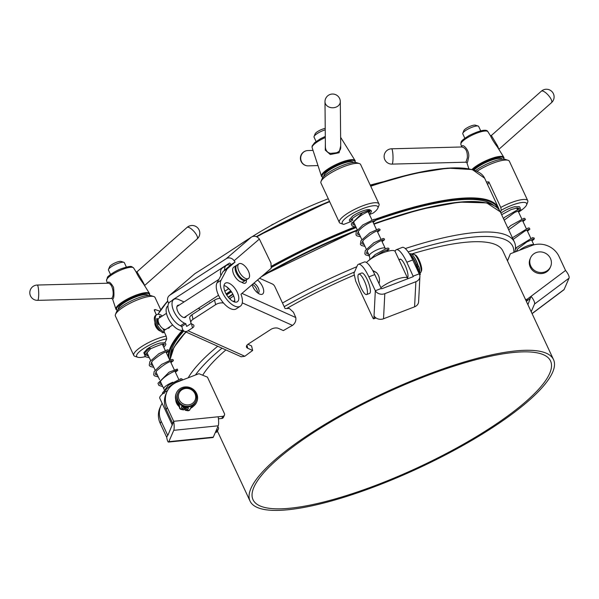 <?xml version="1.0" encoding="UTF-8"?>
<svg xmlns="http://www.w3.org/2000/svg" width="599" height="599" viewBox="0 0 599 599"><rect width="100%" height="100%" fill="white"/><g stroke="black" fill="none" stroke-linecap="round" stroke-linejoin="round"><path stroke-width="0.9" d="M378.283 484.389A164.133 40.537 155 0 0 550.541 360.98A164.133 40.537 155 0 0 384.648 393.603A164.133 40.537 155 0 0 253.025 499.708A164.133 40.537 155 0 0 378.283 484.389M377.812 485.467A167.413 41.353 155 0 0 553.513 359.587A167.413 41.353 155 0 0 384.303 392.862A167.413 41.353 155 0 0 250.053 501.093A167.413 41.353 155 0 0 377.812 485.467M405.298 248.548A181.639 44.865 -25 0 1 514.421 242.101A181.639 44.865 -25 0 1 514.818 252.074M188.206 377.804A181.639 44.865 -25 0 1 217.722 346.244M282.496 303.012A181.639 44.865 -25 0 1 356.824 266.705M408.166 251.887A178.36 44.056 -25 0 1 513.83 252.449M195.439 375.019A178.36 44.056 -25 0 1 222.019 348.169M284.203 306.666A178.36 44.056 -25 0 1 354.511 272.021M553.513 359.587L502.875 250.996A167.413 41.353 155 0 0 411.543 254.021M354.346 275.053A167.413 41.353 155 0 0 286.696 308.507M225.913 349.921A167.413 41.353 155 0 0 202.709 375.221M507.458 260.827L510.355 253.789L531.83 245.523A20.793 19.408 23.5 0 1 559.077 256.567L565.546 270.456A7.113 2.254 53.1 0 1 569.05 278.153L534.533 304.037A7.113 2.254 -126.9 0 0 531.036 296.333L527.921 304.704M507.495 260.909L510.355 253.789M525.39 299.283A2.186 2.044 23.5 0 0 527.464 299.006L565.546 270.456M526.334 301.297A2.186 2.044 23.5 0 0 526.528 301.17L530.093 298.497M532.047 313.547L564.116 289.504A7.113 2.254 53.1 0 1 563.861 289.834L532.092 313.651M564.116 289.504L569.05 278.153M531.193 311.72L534.533 304.037M160.854 405.785L159.911 407.949A20.793 19.408 -156.5 0 0 160.247 423.456L166.717 437.337L167.66 435.174L161.183 421.292A20.793 19.408 -156.5 0 1 160.854 405.785A20.793 19.408 -156.5 0 1 162.157 403.329M218.365 427.364A2.186 2.044 -156.5 0 1 218.395 428.996L217.459 431.16A2.186 2.044 -156.5 0 1 215.79 432.343L215.378 432.381M218.395 428.996A2.186 2.044 -156.5 0 1 216.726 430.179L216.314 430.224M218.163 416.777L222.761 416.312A2.186 2.044 23.5 0 0 224.393 413.497L207.441 377.145L198.913 373.686L177.439 381.952A20.793 19.408 23.5 0 0 166.881 391.918A20.793 19.408 23.5 0 0 167.218 407.417L173.695 421.307L218.163 416.777A7.113 1.318 84.2 0 1 218.238 425.799L173.77 430.322A7.113 1.318 -95.8 0 0 173.695 421.307L167.982 435.144M166.717 437.337A7.113 1.318 -95.8 0 0 168.461 442.069A7.113 1.318 -95.8 0 0 168.836 441.673L213.304 437.143A7.113 1.318 84.2 0 1 212.93 437.54L168.461 442.069M173.77 430.322L168.836 441.673M218.238 425.799L213.304 437.143M175.717 399.705A10.123 9.449 23.5 0 0 179.341 406.781M184.155 409.08A10.123 9.449 23.5 0 0 185.121 409.229M186.993 409.259A10.123 9.449 23.5 0 0 187.801 409.162M190.497 408.346A10.123 9.449 23.5 0 0 193.372 406.264M218.44 418.813L221.817 418.469A2.186 2.044 23.5 0 0 223.487 417.286L224.43 415.129M166.881 391.918L165.945 394.082A20.793 19.408 23.5 0 0 166.275 409.581L172.752 423.463M357.371 265.439L353.957 273.286L355.694 281.148L372.645 317.5A2.186 0.569 -111.1 0 0 373.739 318.825A2.186 0.569 -111.1 0 0 373.903 318.443L375.333 290.74L368.864 276.858A20.793 5.421 -111.1 0 0 358.412 264.301A20.793 5.421 -111.1 0 0 357.371 265.439M415.878 281.71A7.113 5.93 3 0 0 419.899 276.686L418.604 301.791A7.113 5.93 -177 0 1 414.583 306.823L415.878 281.71L384.82 293.667A7.113 5.93 3 0 1 375.333 290.74L381.249 288.463L374.779 274.574A20.793 5.421 -111.1 0 0 364.327 262.018L358.412 264.301M419.899 276.686A7.113 5.93 3 0 0 419.21 273.848L413.295 276.124A0.547 0.457 -177 0 1 413.033 276.731L381.982 288.688A0.547 0.457 -177 0 1 381.249 288.463M414.583 306.823L383.525 318.773A7.113 5.93 -177 0 1 374.038 315.845M395.085 251.378L395.325 250.831A20.793 5.421 68.9 0 1 396.373 249.686L402.288 247.409A20.793 5.421 68.9 0 1 412.733 259.966L406.818 262.242L413.273 276.558M419.21 273.848L412.733 259.966M399.511 259.637A10.123 2.636 68.9 0 1 399.982 259.165A10.123 2.636 68.9 0 1 405.905 267.221A10.123 2.636 68.9 0 1 407.462 277.921M396.373 249.686A20.793 5.421 68.9 0 1 406.818 262.242M259.584 278.258L272.485 284.046A3.28 1.565 57.1 0 1 274.904 286.726L285.079 308.545L289.324 308.448L293.465 312.236L295.771 317.545C296.243 320.75 295.15 323.37 292.507 325.392A293.255 152.738 166.3 0 0 283.349 330.588L278.423 328.379A5.473 2.853 166.3 0 0 270.868 329.413L248.241 344.058A5.473 2.853 166.3 0 0 246.451 346.933A5.473 2.853 166.3 0 0 247.724 348.259L252.651 350.467A293.255 152.738 166.3 0 0 244.834 356.263L241.187 356.772L184.365 331.284A6.02 4.268 114.2 0 1 182.388 328.671L181.834 326.403L185.877 323.789L186.424 326.051A0.547 0.389 114.2 0 0 186.94 326.245L191.231 323.467M252.651 350.467L251.543 345.93L247.904 344.298M252.052 284.727A9.03 4.298 57.1 0 0 259.457 294.012A9.03 4.298 57.1 0 0 259.809 294.154A9.03 4.298 57.1 0 0 263.605 289.931A9.03 4.298 57.1 0 0 257.495 280.047M230.405 265.215A14.226 6.769 57.1 0 0 226.385 265.409A14.226 6.769 57.1 0 0 224.528 270.261M226.385 265.409L222.341 268.023A14.226 6.769 57.1 0 0 220.866 275.637M226.901 286.981A14.226 6.769 57.1 0 0 230.128 290.043M257.428 292.724A5.743 2.733 57.1 0 0 252.456 284.375M184.365 331.284A6.02 4.268 114.2 0 0 188.041 330.783L192.489 327.908A4.38 2.276 166.3 0 0 193.926 325.609A4.38 2.276 166.3 0 0 192.9 324.553L192.406 324.329A6.567 3.422 166.3 0 1 190.879 322.741A6.567 3.422 166.3 0 1 193.028 319.297L215.647 304.651A6.567 3.422 166.3 0 1 223.547 303.034M233.281 301.492L234.763 300.533M220.155 298.354A6.567 3.422 166.3 0 0 214.547 300.106L191.927 314.76A6.567 3.422 166.3 0 0 189.771 318.204L190.879 322.741M229.537 298.616A4.38 2.276 166.3 0 0 230.166 298.257L233.685 295.981M180.426 325.774L184.47 323.153A14.226 6.769 -122.9 0 1 173.792 311.128A14.226 6.769 -122.9 0 1 173.867 299.41L169.824 302.031A14.226 6.769 -122.9 0 0 169.749 313.749A14.226 6.769 -122.9 0 0 180.426 325.774L181.834 326.403M186.259 316.16A7.113 3.384 -122.9 0 1 185.465 317.328A7.113 3.384 -122.9 0 1 178.757 313.195A7.113 3.384 -122.9 0 1 177.731 305.385A7.113 3.384 -122.9 0 1 179.123 305.138M173.867 299.41A14.226 6.769 -122.9 0 1 178.734 299.552L184.058 301.941M198.329 308.343L200.395 309.271M184.47 323.153L185.877 323.789M257.907 293.091A5.743 2.733 57.1 0 0 258.334 292.911A5.743 2.733 57.1 0 0 258.281 288.007A5.743 2.733 57.1 0 0 253.804 283.222M170.401 356.001A179.453 44.326 -25 0 1 172.078 348.333A179.453 44.326 -25 0 1 183.796 330.947M226.722 294.97A179.453 44.326 -25 0 1 231.431 291.773M271.145 267.596A179.453 44.326 -25 0 1 356.203 227.545M375.58 220.312A179.453 44.326 -25 0 1 486.613 201.661A179.453 44.326 -25 0 1 493.561 205.315M241.592 282.129A7.225 3.437 57.1 0 0 245.478 283.065A7.225 3.437 57.1 0 0 246.354 279.845M194.93 273.638L169.704 295.285L226.265 258.671A6.02 5.286 49.4 0 1 234.127 260.73L235.055 262.077L227.103 268.906L221.061 280.227A16.413 7.809 57.1 0 0 226.003 298.444A16.413 7.809 57.1 0 0 240.274 306.239A16.413 7.809 57.1 0 0 240.985 294.229L271.175 268.307L270.973 263.096L259.382 239.053C257.038 236.223 254.41 235.542 251.483 237.017A218.845 12.392 -34.7 0 1 194.93 273.638L169.21 295.666A6.02 5.286 -130.6 0 0 168.686 303.109L168.738 303.184M227.335 295.913A11.052 5.256 -122.9 0 1 225.351 283.185A11.052 5.256 -122.9 0 1 235.572 289.31A11.052 5.256 -122.9 0 1 237.631 301.537A11.052 5.256 -122.9 0 1 237.361 301.739A11.052 5.256 -122.9 0 1 227.335 295.913M242.333 282.638A7.225 3.437 57.1 0 0 242.258 282.159M234.673 302.023A11.052 5.256 57.1 0 0 231.731 292.222A11.052 5.256 57.1 0 0 223.996 285.528M172.617 300.219A0.547 0.479 49.4 0 1 172.819 299.777L229.372 263.163A0.547 0.479 -130.6 0 1 230.083 263.35L231.012 264.691L223.06 271.519L217.018 282.84A16.413 7.809 57.1 0 0 221.959 301.057A16.413 7.809 57.1 0 0 236.238 308.859L240.274 306.239M182.957 330.042A14.226 6.769 -122.9 0 1 169.966 321.423A14.226 6.769 -122.9 0 1 167.623 306.156L167.99 305.849M209.568 302.854L209.59 303.319M181.901 326.672A14.226 6.769 -122.9 0 1 180.471 325.796M169.704 295.285A6.02 5.286 -130.6 0 0 169.21 295.666M235.055 262.077L231.012 264.691M227.103 268.906L223.06 271.519M236.657 265.342A8.753 4.163 57.1 0 0 236.223 265.559A8.753 4.163 57.1 0 0 237.803 275.637A8.753 4.163 57.1 0 0 245.74 280.25A8.753 4.163 57.1 0 0 246.114 279.943M236.223 265.559L233.797 267.124A8.753 4.163 57.1 0 0 235.063 276.738A8.753 4.163 57.1 0 0 243.314 281.822L245.74 280.25M166.462 313.337L158.967 318.189A6.567 3.122 57.1 0 0 160.143 325.751A6.567 3.122 57.1 0 0 166.103 329.21L172.647 324.972M248.428 278.513L246.548 279.733A8.753 4.163 -122.9 0 1 238.604 275.113A8.753 4.163 -122.9 0 1 237.032 265.035L238.911 263.815A8.753 4.163 -122.9 0 1 247.013 268.666A8.753 4.163 -122.9 0 1 248.645 278.348A8.753 4.163 -122.9 0 1 248.428 278.513A8.753 4.163 -122.9 0 1 240.491 273.893A8.753 4.163 -122.9 0 1 238.911 263.815M157.874 320.57A5.473 2.606 57.1 0 0 158.473 324.508M163.22 329.203A5.473 2.606 57.1 0 0 163.969 329.195M157.125 319.918A6.567 3.122 57.1 0 0 156.975 320.952M163.669 330.169A6.567 3.122 57.1 0 0 164.972 329.944A6.567 3.122 57.1 0 0 165.451 329.45M160.749 331.217L159.896 330.895A5.473 2.606 -122.9 0 1 156.586 327.975A5.473 2.606 -122.9 0 1 154.894 323.168L154.946 322.255A6.567 3.122 -122.9 0 0 156.998 327.788A6.567 3.122 -122.9 0 0 160.734 331.202M162.351 315.995A10.722 5.099 57.1 0 0 156.706 314.7L155.733 315.329A10.722 5.099 57.1 0 0 155.388 323.475A10.722 5.099 57.1 0 0 162.703 332.685A1.093 0.524 57.1 0 0 163.183 332.752L164.156 332.123A1.093 0.524 57.1 0 0 164.148 331.195L162.965 328.641M156.706 314.7A10.722 5.099 57.1 0 0 156.361 322.854A10.722 5.099 57.1 0 0 163.677 332.056A1.093 0.524 57.1 0 0 164.156 332.123M159.356 324.456L158.091 324.089A8.536 4.058 -122.9 0 1 156.826 318.488L158.196 319.387M156.788 319.596L158.031 320.562M159.776 317.665L159.461 316.227A8.536 4.058 -122.9 0 1 161.138 316.781M159.544 317.126A8.536 4.058 -122.9 0 1 160.173 317.41M167.802 328.11A1.093 0.524 57.1 0 0 168.409 328.259L169.382 327.638A1.093 0.524 57.1 0 0 169.495 327.061A10.722 5.099 57.1 0 0 169.487 327.017M168.776 327.481A1.093 0.524 57.1 0 0 169.382 327.638M412.329 254.702L413.385 254.29A9.846 2.568 68.9 0 1 414.164 254.388A9.846 2.568 68.9 0 1 419.322 262.564A9.846 2.568 68.9 0 1 420.977 272.081A9.846 2.568 68.9 0 1 420.461 272.672L420.109 272.815M418.147 265.619A9.846 2.568 -111.1 0 0 414.021 256.919M414.164 254.388L415.459 255.017A8.753 2.284 68.9 0 1 420.041 262.287A8.753 2.284 68.9 0 1 421.516 270.748L420.977 272.081M417.795 264.983A9.299 2.426 -111.1 0 0 415.833 260.251M417.51 270.209A9.846 2.568 -111.1 0 0 410.57 255.728M366.633 294.573L369.59 293.428A10.939 2.853 -111.1 0 0 370.145 292.829A10.939 2.853 -111.1 0 0 367.793 280.886A10.939 2.853 -111.1 0 0 361.729 273.009L358.771 274.147A10.939 2.853 -111.1 0 0 360.044 285.386A10.939 2.853 -111.1 0 0 366.633 294.573A10.939 2.853 -111.1 0 0 367.18 293.967A10.939 2.853 -111.1 0 0 364.836 282.024A10.939 2.853 -111.1 0 0 358.771 274.147M325.242 129.841A8.753 2.164 155 0 0 314.086 136.452A8.753 2.164 155 0 0 314.063 136.497A8.753 2.164 155 0 0 314.033 137.119L316.092 141.521M372.668 270.434L376.427 272.523C379.219 275.518 380.088 279.254 379.04 283.724M407.747 278.767A16.413 4.051 155 0 0 407.649 278.318A16.413 4.051 155 0 0 396.763 279.246A16.413 4.051 155 0 0 380.889 287.685M366.491 262.512A16.413 4.051 -25 0 1 371.979 258.199A16.413 4.051 -25 0 1 385.419 251.932A16.413 4.051 -25 0 1 395.1 251.408L407.649 278.318M325.227 128.418A6.567 1.625 155 0 0 319.17 130.634A6.567 1.625 155 0 0 315.156 133.772A6.567 1.625 155 0 0 315.149 133.802L314.063 136.497M376.629 272.71L372.825 270.726M368.827 210.855C368.28 210.414 362.889 212.772 362.934 212.45L370.16 210.077A0.824 0.741 98.5 0 1 369.62 211.267C364.432 212.757 359.108 216.321 353.642 221.952L352.946 224.445L355.244 225.494M352.811 220.275L350.969 220.207C349.262 220.746 356.742 214.442 362.575 212.75L351.216 224.011L352.219 226.093L356.031 227.178M369.373 209.665A11.463 2.83 155 0 0 365.405 210.122A11.463 2.83 155 0 0 352.811 215.992A11.463 2.83 155 0 0 352.242 216.411M369.373 211.275L369.815 211.417L368.685 212.877A10.962 2.71 155 0 0 370.032 211.013M418.027 271.317L418.918 273.234M419.322 271.018L420.258 273.908A2.186 0.569 68.9 0 1 420.124 274.739L419.674 274.911M409.649 254.148A11.104 2.898 68.9 0 1 416.23 264.548A2.186 0.569 -111.1 0 0 416.829 265.836L417.496 266.967A2.186 0.569 68.9 0 1 418.401 269.468L418.589 271.295L417.458 269.894M409.574 254.021L410.337 253.729A11.104 2.898 68.9 0 1 417.413 264.092A2.186 0.569 -111.1 0 0 418.012 265.379L418.679 266.51A2.186 0.569 68.9 0 1 419.585 269.011L419.637 270.748M417.765 269.842L417.256 267.993L417.765 269.842M369.433 214.487L373.244 213.019A19.7 4.867 155 0 0 377.842 208.175L378.927 205.479A21.886 5.406 155 0 0 378.995 203.93L360.628 164.53A21.886 5.406 155 0 0 359.385 163.587A21.886 5.406 155 0 0 343.923 166.574A21.886 5.406 155 0 0 321.027 181.475A21.886 5.406 155 0 0 320.959 183.024L339.326 222.424A21.886 5.406 155 0 0 340.524 223.352L343.324 224.273A19.7 4.867 155 0 0 343.736 224.385L350.527 221.765M378.995 203.93A21.886 5.406 155 0 0 356.877 208.28A21.886 5.406 155 0 0 339.326 222.424M359.385 163.587L356.63 162.681A19.7 4.867 155 0 0 342.718 165.369A19.7 4.867 155 0 0 322.112 178.779L321.027 181.475M377.842 208.175A19.7 4.867 155 0 0 358 210.691A19.7 4.867 155 0 0 343.324 224.273M351.081 219.885A10.393 2.568 155 0 0 352.714 220.058M368.58 212.652A10.393 2.568 155 0 0 369.493 211.297M323.879 176.353A16.413 4.051 -25 0 1 323.954 175.222L324.224 174.549A15.866 3.916 -25 0 1 340.824 163.752A15.866 3.916 -25 0 1 352.032 161.58L352.721 161.812A16.413 4.051 -25 0 1 353.635 162.479M323.954 175.222A16.413 4.051 -25 0 1 341.123 164.051A16.413 4.051 -25 0 1 352.721 161.812M322.284 175.237A18.052 4.463 155 0 0 323.018 177.311L322.404 177.064A18.539 4.582 -25 0 1 321.476 176.203A18.539 4.582 -25 0 1 336.391 164.343A18.539 4.582 -25 0 1 355.065 160.539A18.539 4.582 -25 0 1 355.132 161.805L354.922 162.441A18.052 4.463 155 0 0 340.756 163.175A18.052 4.463 155 0 0 322.284 175.237M340.704 145.819L339.094 152.752L330.326 154.512L325.279 150.139L325.362 143.064M308.328 165.871A7.66 7.66 0 0 1 300.413 158.488A7.66 7.66 0 0 1 307.789 150.566A7.66 7.368 88.1 0 0 300.705 158.473A7.66 7.368 88.1 0 0 308.32 165.871L317.987 165.556M324.987 101.763L325.399 146.972C325.571 150.431 327.256 152.565 330.453 153.381L336.383 152.812C339.146 151.742 340.591 150.057 340.726 147.751L340.307 101.628A7.66 7.66 0 0 0 332.58 94.036A7.66 7.66 0 0 0 324.987 101.763A7.66 6.072 -0.5 0 0 335.972 107.154A7.66 6.072 -0.5 0 0 340.307 101.628M480.705 130.844L478.653 126.441A8.753 2.164 155 0 0 478.159 126.067A8.753 2.164 155 0 0 471.975 127.258A8.753 2.164 155 0 0 462.817 133.218A8.753 2.164 155 0 0 462.787 133.839L464.839 138.249M478.159 126.067L475.404 125.161A6.567 1.625 155 0 0 470.762 126.06A6.567 1.625 155 0 0 463.896 130.53L462.817 133.218M530.557 257.855L530.085 258.933A10.939 10.213 23.5 0 0 532.623 270.381A10.939 10.213 23.5 0 0 544.603 272.912A10.939 10.213 23.5 0 0 550.152 267.663L550.623 266.585A10.939 10.213 23.5 0 0 544.663 252.853A10.939 10.213 23.5 0 0 530.557 257.855A10.939 10.213 23.5 0 0 533.088 269.303A10.939 10.213 23.5 0 0 545.068 271.826A10.939 10.213 23.5 0 0 550.623 266.585M514.841 206.685A11.463 2.83 155 0 0 514.159 206.85A11.463 2.83 155 0 0 501.558 212.72A11.463 2.83 155 0 0 500.996 213.139M518.584 212.076A19.7 4.867 155 0 0 526.596 204.903L527.674 202.207A21.886 5.406 155 0 0 527.749 200.658L509.375 161.251A21.886 5.406 155 0 0 508.139 160.307A21.886 5.406 155 0 0 477.059 171.277M486.568 182.366L486.98 181.909L488.881 181.969L500.771 207.456A21.886 5.406 155 0 1 527.749 200.658M508.139 160.307L505.384 159.409A19.7 4.867 155 0 0 475.509 170.618M500.457 212.151L501.296 210.227L500.771 207.456M526.596 204.903A19.7 4.867 155 0 0 519.558 202.904A19.7 4.867 155 0 0 501.296 210.227M517.326 209.38A10.393 2.568 155 0 0 518.18 208.22A10.393 2.568 155 0 0 518.247 208.025M471.967 169.495A18.539 4.582 -25 0 1 489.787 159.094A18.539 4.582 -25 0 1 503.819 157.267A18.539 4.582 -25 0 1 503.879 158.533L503.669 159.162A18.052 4.463 155 0 0 489.885 159.753A18.052 4.463 155 0 0 472.746 169.704M503.819 157.267L497.395 146.98C494.138 142.584 491.846 138.878 490.506 135.861L487.938 131.735A14.945 3.691 -25 0 0 472.896 134.797A14.945 3.691 -25 0 0 460.871 144.359L461.769 146.98C465.767 147.811 467.617 151.427 467.34 157.844L465.962 162.194L391.978 164.111A7.66 1.228 88.5 0 0 392.367 163.684A7.66 1.228 88.5 0 0 392.951 155.156A7.66 1.228 88.5 0 0 391.581 148.799L461.724 146.98M461.844 146.98C461.851 142.42 470.694 150.626 468.425 158.196C467.744 161.865 467.235 163.392 466.906 162.786L465.962 162.194M490.289 135.546L491.337 135.524L497.672 146.104L498.847 149.218M541.369 91.175A7.66 2.523 48.4 0 1 547.943 94.822A7.66 2.523 48.4 0 1 551.746 102.324A7.66 2.523 48.4 0 1 551.529 102.639A7.66 7.66 0 0 0 552.166 91.819A7.66 7.66 0 0 0 541.346 91.19L491.337 135.524M473.779 170.011A15.866 3.916 -25 0 1 487.242 161.43A15.866 3.916 -25 0 1 500.786 158.308L501.475 158.533A16.413 4.051 -25 0 1 502.381 159.207M474.026 170.094A16.413 4.051 -25 0 1 488.08 161.498A16.413 4.051 -25 0 1 501.475 158.533M126.396 267.094L124.337 262.691A8.753 2.164 155 0 0 123.843 262.317A8.753 2.164 155 0 0 115.495 264.429A8.753 2.164 155 0 0 108.501 269.468A8.753 2.164 155 0 0 108.471 270.089L110.523 274.492M172.714 423.381A16.413 4.051 155 0 0 172.325 425.148L159.783 398.253A16.413 4.051 -25 0 1 166.41 391.177A16.413 4.051 -25 0 1 167.6 390.451M123.843 262.317L121.088 261.411A6.567 1.625 155 0 0 114.828 262.998A6.567 1.625 155 0 0 109.58 266.78L108.501 269.468M185.533 407.021A0.547 0.509 23.5 0 0 185.443 407.223L185.046 409.694A0.547 0.509 23.5 0 0 185.495 410.308L187.599 410.712A2.186 2.044 23.5 0 0 189.913 409.611L190.519 408.301A2.186 2.044 -156.5 0 1 191.508 407.35A11.104 10.363 23.5 0 0 196.607 402.243L196.794 401.817A11.104 10.363 23.5 0 0 190.744 387.875A11.104 10.363 23.5 0 0 176.42 392.959A11.104 10.363 23.5 0 0 178.839 404.415A2.186 2.044 -156.5 0 1 179.46 405.688L179.618 407.14A2.186 2.044 23.5 0 0 181.445 409.05L183.549 409.461A0.547 0.509 23.5 0 0 184.163 409.057L184.537 406.728M185.608 406.938L185.233 409.267A0.547 0.509 23.5 0 0 185.683 409.873L187.787 410.285A2.186 2.044 23.5 0 0 190.1 409.177L190.707 407.874A2.186 2.044 -156.5 0 1 191.695 406.916A11.104 10.363 23.5 0 0 196.794 401.817M176.42 392.959L176.233 393.386A11.104 10.363 23.5 0 0 178.644 404.849A2.186 2.044 -156.5 0 1 179.273 406.122L179.43 407.575A2.186 2.044 23.5 0 0 181.257 409.484L183.354 409.888A0.547 0.509 23.5 0 0 183.975 409.491M188.303 408.473A1.093 1.018 23.5 0 0 186.229 407.829A1.093 1.018 23.5 0 0 186.821 409.199A1.093 1.018 23.5 0 0 188.303 408.473M188.116 408.9L188.116 408.9A1.093 1.018 23.5 0 0 186.162 408.054M183.668 407.575A1.093 1.018 -156.5 0 1 182.193 408.301A1.093 1.018 -156.5 0 1 182.89 406.384A1.093 1.018 -156.5 0 1 183.668 407.575M183.481 408.001L183.481 408.001A1.093 1.018 -156.5 0 0 181.534 407.155M195.933 400.956L195.618 401.674A9.846 9.195 -156.5 0 1 190.617 406.392A9.846 9.195 -156.5 0 1 179.842 404.123A9.846 9.195 -156.5 0 1 177.559 393.82L177.873 393.101A9.846 9.195 23.5 0 0 183.234 405.456A9.846 9.195 23.5 0 0 195.933 400.956A9.846 9.195 23.5 0 0 193.649 390.653A9.846 9.195 23.5 0 0 182.867 388.377A9.846 9.195 23.5 0 0 177.873 393.101M183.474 388.976A8.753 8.169 23.5 0 0 182.021 403.142A8.753 8.169 23.5 0 0 195.678 397.878A8.753 8.169 23.5 0 0 183.474 388.976M185.518 407.021A9.299 8.678 -156.5 0 1 184.522 406.833M185.398 407.522A9.846 9.195 -156.5 0 1 184.44 407.342M149.346 357.745L145.812 356.869L144.831 355.806L145.1 352.474L149.817 348.019L150.589 348.768C146.276 353.462 144.838 355.544 146.268 355.02L148.559 356.061M160.375 342.965A11.463 2.83 155 0 0 159.843 343.092A11.463 2.83 155 0 0 149.735 347.368A11.463 2.83 155 0 0 147.242 348.97A11.463 2.83 155 0 0 146.68 349.389M146.5 353.313A10.962 2.71 155 0 0 147.249 353.253L146.508 353.305M159.813 311.166L155.089 309.526L154.243 309.878L156.309 314.954M164.253 332.003L166.17 336.114A21.886 5.406 155 0 0 143.992 345.114A21.886 5.406 155 0 0 133.764 355.402A21.886 5.406 155 0 0 135 356.345L137.763 357.244A19.7 4.867 155 0 0 145.445 356.592M153.823 296.557A21.886 5.406 155 0 0 133.09 301.784A21.886 5.406 155 0 0 115.51 314.34A21.886 5.406 155 0 0 115.465 314.445L116.543 311.757A19.7 4.867 155 0 1 116.588 311.66A19.7 4.867 155 0 1 132.401 300.361A19.7 4.867 155 0 1 151.068 295.659L153.823 296.557A21.886 5.406 155 0 1 154.939 297.291L160.749 309.75M115.465 314.445A21.886 5.406 155 0 0 115.39 316.002L133.764 355.402M166.17 336.114L166.702 338.884L164.957 342.905M166.702 338.884A19.7 4.867 155 0 0 144.374 348.041A19.7 4.867 155 0 0 137.763 357.244M147.773 355.926A19.7 4.867 155 0 0 148.402 355.724M146.643 353.043A10.393 2.568 155 0 0 147.144 353.028M163.018 345.63A10.393 2.568 155 0 0 163.931 344.275M149.361 295.412A18.052 4.463 155 0 0 135.569 296.003A18.052 4.463 155 0 0 117.456 310.289L116.842 310.042A18.539 4.582 -25 0 1 115.914 309.174A18.539 4.582 -25 0 1 135.419 295.367A18.539 4.582 -25 0 1 149.503 293.517A18.539 4.582 -25 0 1 149.563 294.783L149.361 295.412M107.528 283.23C108.539 280.856 110.538 282.219 113.533 287.295C114.304 294.895 113.99 298.804 112.59 299.028L115.914 309.174M149.503 293.517L143.475 283.829C140.136 279.314 137.71 275.405 136.19 272.111L133.629 267.978C131.293 266.645 132.521 265.05 121.53 268.644C114.514 271.1 107.056 276.843 107.438 277.337L106.555 280.602A14.945 3.691 -25 0 1 122.278 269.475A14.945 3.691 -25 0 1 133.629 267.978M135.973 271.796L137.021 271.774C136.31 271.31 144.464 283.671 144.531 285.468M144.554 285.558L197.206 238.896A7.66 2.523 -131.6 0 0 197.43 238.574A7.66 2.523 -131.6 0 0 193.222 230.637A7.66 2.523 -131.6 0 0 187.053 227.425L137.021 271.774M112.582 299.013L111.654 298.444L111.923 298.017C114.738 295.255 112.605 282.331 107.461 283.23L37.265 285.042A7.66 7.66 0 0 0 29.95 294.199A7.66 7.66 0 0 0 37.662 300.361A7.66 1.228 -91.5 0 0 38.051 299.934A7.66 1.228 -91.5 0 0 38.561 290.178A7.66 1.228 -91.5 0 0 37.265 285.042M118.317 309.331A16.413 4.051 -25 0 1 118.392 308.2L118.662 307.527A15.866 3.916 -25 0 1 118.692 307.452A15.866 3.916 -25 0 1 131.436 298.347A15.866 3.916 -25 0 1 146.47 294.558L147.159 294.783A16.413 4.051 -25 0 1 148.073 295.457M118.392 308.2A16.413 4.051 -25 0 1 118.422 308.118A16.413 4.051 -25 0 1 131.608 298.706A16.413 4.051 -25 0 1 147.159 294.783M491.831 204.514A178.03 43.974 155 0 0 490.124 203.188M170.992 352.002A178.03 43.974 155 0 0 170.902 354.166M384.199 220.192A178.03 43.974 155 0 0 373.783 223.824L420.453 209.321L459.253 202.11L486.673 202.889L500.307 211.836A181.639 44.865 155 0 0 373.963 224.206M357.214 230.038A178.03 43.974 155 0 0 263.021 275.3M489.69 203.892A181.093 44.73 155 0 0 373.806 223.861M262.916 275.39L357.161 230.121A181.093 44.73 155 0 0 262.841 275.458M232.801 294.064A181.093 44.73 155 0 0 228.249 297.141M185.862 331.958A181.093 44.73 155 0 0 171.808 352.122M356.727 230.727A181.639 44.865 155 0 0 261.246 276.828M232.974 294.394A181.639 44.865 155 0 0 228.481 297.426M186.109 332.063A181.639 44.865 155 0 0 169.974 359.969M527.464 299.006L526.528 301.17M160.247 423.456L161.183 421.292M167.218 407.417L166.275 409.581M221.817 418.469L222.761 416.312M215.79 432.343L216.726 430.179M368.864 276.858L374.779 274.574M384.82 293.667L383.525 318.773M373.903 318.443L375.723 317.74M241.944 293.398L295.771 317.545M191.47 323.722L192.489 327.908M188.041 330.783L244.834 356.263M292.507 325.392L242.273 302.862M186.903 326.268L186.424 326.051M230.166 298.257L230.473 299.515M191.927 314.76L193.028 319.297M214.547 300.106L215.647 304.651M247.724 348.259L246.975 345.174M158.091 314.288A181.093 44.73 -25 0 1 167.72 301.02M256.335 236.627A181.093 44.73 -25 0 1 329.495 201.339L256.312 236.62M370.579 185.877A181.093 44.73 -25 0 1 474.004 170.258M158.188 314.28A181.639 44.865 -25 0 1 167.795 301.29M256.784 236.822A181.639 44.865 -25 0 1 329.66 201.698M370.744 186.222A181.639 44.865 -25 0 1 484.628 178.203L472.297 169.577L447.775 168.117L412.951 173.703L370.571 185.855M168.184 356.719A181.639 44.865 -25 0 1 182.478 330.206M226.13 293.967A181.639 44.865 -25 0 1 230.757 290.829M271.1 266.383A181.639 44.865 -25 0 1 354.548 227.036M375.071 219.324A181.639 44.865 -25 0 1 498.518 207.988L484.628 178.203M169.038 358.554A181.093 44.73 -25 0 1 183.257 330.438M226.467 294.558A181.093 44.73 -25 0 1 231.154 291.384M271.13 267.132A181.093 44.73 -25 0 1 356.008 227.178M375.551 219.87A181.093 44.73 -25 0 1 498.308 208.841M170.603 355.207A179.064 44.229 -25 0 1 172.175 348.094L170.633 355.08M492.707 204.895L486.366 201.578A179.064 44.229 -25 0 1 492.827 204.948M259.382 239.053L234.127 260.73M226.265 258.671L251.483 237.017M174.197 299.23L175.807 297.845M221.061 280.227L217.018 282.84M163.677 332.056L162.703 332.685M157.252 318.488L156.796 318.788M158.106 320.158L157.672 320.435M371.979 258.199L373.095 257.495A13.515 3.339 -25 0 1 384.161 252.336L385.419 251.932M381.593 240.566L385.232 248.375A8.753 2.164 155 0 0 377.475 249.626A8.753 2.164 155 0 0 369.411 255.107A8.753 2.164 155 0 0 369.366 255.773C369.942 258.543 369.995 259.951 369.516 260.003M419.749 271.572L418.566 272.028M420.034 272.29L418.851 272.747M420.258 273.908L419.412 274.237M417.413 264.092L416.23 264.548M418.012 265.379L416.829 265.836M418.679 266.51L417.496 266.967M419.585 269.011L418.401 269.468M419.809 270.636L418.626 271.092M321.476 176.203L312.116 147.631A14.945 3.691 -25 0 1 325.309 137.545M533.799 244.879A8.753 2.164 155 0 0 527.307 245.912A8.753 2.164 155 0 0 519.513 250.262M487.676 184.747L488.881 181.969M486.68 182.605L486.98 181.909M166.41 391.177L167.533 390.473A13.515 3.339 -25 0 1 167.623 390.413M179.513 381.151A8.753 2.164 155 0 0 178.974 380.919M172.849 382.222A8.753 2.164 155 0 0 163.804 388.744L164.044 389.35M185.233 409.267L185.046 409.694M185.683 409.873L185.495 410.308M187.787 410.285L187.599 410.712M190.1 409.177L189.913 409.611M190.707 407.874L190.519 408.301M191.695 406.916L191.508 407.35M178.839 404.415L178.644 404.849M179.46 405.688L179.273 406.122M179.618 407.14L179.43 407.575M181.445 409.05L181.257 409.484M183.549 409.461L183.354 409.888M155.089 309.526L154.452 310.986M491.876 204.529L490.379 203.331M170.932 352.287L170.887 354.211M232.794 294.042L228.234 297.126M185.81 331.928L173.98 347.3L169.929 359.984M500.307 211.836L514.421 242.101M217.452 431.175L250.053 501.093M376.015 317.949L373.739 318.825M157.949 314.295L167.698 300.953M499.237 209.994L498.518 207.988M383.353 181.737A440.976 440.976 0 0 0 370.212 185.091M328.297 198.763A440.976 440.976 0 0 0 252.261 236.605M249.019 238.649A440.976 440.976 0 0 0 236.979 246.601M218.845 279.419L176.937 306.553M228.601 288.74L224.835 291.181M218.515 295.27L184.073 317.575M164.972 329.944L163.894 330.641M398.837 259.899L400.649 259.195M352.077 218.695L352.826 220.305M353.612 221.989L357.311 229.919M358.097 231.603L361.796 239.533M362.582 241.217L366.274 249.139M367.06 250.824L369.366 255.773M368.153 211.739L371.949 219.878M372.63 221.353L376.427 229.484M377.115 230.959L380.904 239.098M386.43 250.045L388.174 251.146M374.023 220.462L374.48 220.829L370.579 222.244C365.45 224.685 361.339 227.732 358.239 231.401L357.431 234.052L359.729 235.1M378.508 230.068L378.965 230.435C375.543 230.944 370.407 234.112 363.571 239.944L361.826 242.924L361.916 243.651L364.207 244.706M382.986 239.675L383.45 240.042C379.721 240.656 374.465 243.965 367.681 249.985L366.386 253.257L368.692 254.32M387.463 249.281L387.927 249.656L382.716 251.722L376.741 255.436M370.377 259.247L375.199 254.568L386.999 248.173L388.459 248.121L388.968 248.622L388.961 249.364L387.396 250.779M369.471 256.005L365.622 254.882L364.828 253.789L365.27 250.644L373.791 242.812L383.263 238.424L384.453 238.941L384.483 239.757L382.095 241.644M364.993 246.391L361.377 245.463L360.411 244.31L360.957 240.731L369.785 232.906L378.733 228.825L380.006 229.402L379.991 230.166L377.617 232.03M360.516 236.785L356.937 235.879L356.016 234.89L356.173 231.693L362.769 224.984L374.3 219.204L375.491 219.736L375.513 220.552L373.132 222.424M365.405 210.122L369.613 209.657L371.29 210.713L371.417 211.597L369.403 214.435M352.811 215.992L349.397 219.706L349.479 220.889L351.748 221.967M419.772 270.845L418.589 271.295M340.629 137.321L355.065 160.539M307.819 150.559L313.022 150.394M312.116 147.631L312.086 146.104L314.617 142.697L320.345 138.826L325.302 136.4M515.507 246.9L516.143 248.271M516.93 249.955L517.446 251.056M516.697 208.025L517.334 209.395M518.023 210.87L521.819 219.002M522.508 220.477L526.296 228.616M526.985 230.091L530.781 238.222M531.463 239.697L533.874 244.856M518.524 211.941L520.943 209.935L520.291 208.766L519.385 208.766L504.83 217.182L503.445 218.56M523.002 221.548L525.428 219.563L524.776 218.388L523.893 218.365L510.662 225.628L507.93 228.174M527.487 231.162L529.905 229.17L529.261 227.994L528.183 228.017L512.407 237.781M531.964 240.768L533.941 239.443L534.36 238.14L532.638 237.631L517.139 247.132L515.365 249.379M519.415 209.972L519.872 210.339L514.661 212.413L504.201 220.17M523.893 219.586L524.35 219.953L520.464 221.36L508.678 229.784M528.378 229.2L528.835 229.567L524.926 230.982L513.163 239.398M532.863 238.806L533.32 239.173L526.888 241.899L517.918 248.682L516.203 251.535M514.159 206.85L519.198 206.618L520.044 207.441L520.074 208.729M501.558 212.72L500.936 213.184M517.813 209.216L518.539 208.085L517.184 207.98L511.179 209.53L501.648 214.712M466.906 162.786L468.882 168.813M391.566 148.799A7.66 7.66 0 0 0 384.116 156.661A7.66 7.66 0 0 0 391.978 164.111M460.871 144.359C461.327 141.716 459.388 141.604 469.099 135.546C484.95 127.819 487.436 130.47 487.938 131.735M498.87 149.316L551.522 102.646M273.706 224.041A7.66 7.66 0 0 0 270.726 225.688M146.935 352.564L150.626 360.493M151.412 362.178L155.111 370.1M155.897 371.792L159.589 379.706M160.375 381.398L163.804 388.744M162.381 344.275L165.264 350.445M165.945 351.92L169.742 360.059M170.43 361.526L174.227 369.665M174.908 371.14L178.704 379.279M179.393 380.754L179.565 381.129M184.133 409.169L183.938 409.604M167.346 351.029L167.802 351.396C164.373 351.905 159.244 355.072 152.401 360.905L150.746 364.619L153.044 365.675M171.823 360.635L172.287 361.002C168.551 361.616 163.295 364.926 156.519 370.946L155.223 374.218L157.522 375.281M176.301 370.249L176.757 370.616C177.678 369.688 165.773 374.39 160.375 381.398L159.701 383.832L162.007 384.895M180.778 379.856L181.235 380.223L177.349 381.638C172.242 384.071 168.124 387.119 165.01 390.78L164.186 393.453M162.599 393.895L162.456 393.071L168.401 385.224L181.018 378.613L182.276 379.197L182.186 380.125M162.793 386.58L158.907 385.427L157.971 383.315L169.113 372.174L177.297 369.089L177.791 370.332L175.41 372.211M158.308 376.966L154.43 375.82L153.681 374.794L154.153 371.522L161.633 364.424L172.108 359.385L173.291 359.909L173.313 360.718L170.932 362.605M153.831 367.359L150.192 366.408L149.233 365.248L149.84 361.616L158.885 353.702L167.585 349.786L168.821 350.318L168.828 351.134L166.447 352.998M147.242 348.97L143.835 352.684L144.531 354.533M146.238 354.945L147.975 354.803M163.841 347.405L165.856 344.575L165.728 343.684L164.523 342.733L159.843 343.092M150.574 348.775C160.098 344.627 164.658 343.167 164.253 344.395L163.115 345.848M106.555 280.602L107.408 283.215M197.213 238.889A7.66 7.66 0 0 0 189.374 226.01A7.66 7.66 0 0 0 187.03 227.44M111.646 298.444L37.662 300.361"/></g></svg>
